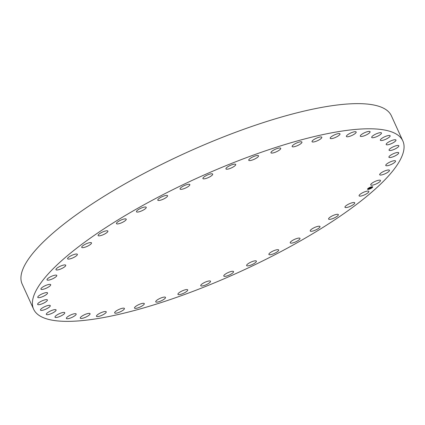 <?xml version="1.0" encoding="UTF-8"?>
<svg xmlns="http://www.w3.org/2000/svg" width="425" height="425" viewBox="0 0 425 425"><rect width="100%" height="100%" fill="white"/><g stroke="black" fill="none" stroke-linecap="round" stroke-linejoin="round"><path stroke-width="0.64" d="M361.728 193.221A5.371 1.365 -24.5 0 1 368.873 191.367A5.371 1.365 -24.5 0 1 366.238 193.97A5.371 1.365 -24.5 0 1 359.093 195.824A5.371 1.365 -24.5 0 1 361.728 193.221M33.623 309.209L22.158 284.054A202.874 51.483 -24.5 0 1 152.676 168.916A202.874 51.483 -24.5 0 1 371.987 104.677A202.874 51.483 -24.5 0 1 391.377 115.791L402.842 140.946A202.874 51.483 -24.5 0 1 272.324 256.084A202.874 51.483 -24.5 0 1 53.013 320.322A202.874 51.483 -24.5 0 1 33.623 309.209A202.874 51.483 -24.5 0 1 164.135 194.071A202.874 51.483 -24.5 0 1 383.446 129.827A202.874 51.483 -24.5 0 1 402.842 140.946M88.272 245.815A5.371 1.365 -24.5 0 1 81.717 247.339A5.371 1.365 -24.5 0 1 84.947 244.412A5.371 1.365 -24.5 0 1 91.497 242.882A5.371 1.365 -24.5 0 1 88.272 245.815M332.43 215.81A5.371 1.365 -24.5 0 1 338.358 214.598A5.371 1.365 -24.5 0 1 334.517 217.839A5.371 1.365 -24.5 0 1 328.583 219.05A5.371 1.365 -24.5 0 1 332.43 215.81M104.035 234.34A5.371 1.365 -24.5 0 1 98.101 235.551A5.371 1.365 -24.5 0 1 101.947 232.31A5.371 1.365 -24.5 0 1 107.876 231.099A5.371 1.365 -24.5 0 1 104.035 234.34M314.712 227.439A5.371 1.365 -24.5 0 1 320.009 226.525A5.371 1.365 -24.5 0 1 315.525 230.063A5.371 1.365 -24.5 0 1 310.234 230.977A5.371 1.365 -24.5 0 1 314.712 227.439M121.747 222.711A5.371 1.365 -24.5 0 1 116.455 223.624A5.371 1.365 -24.5 0 1 120.934 220.086A5.371 1.365 -24.5 0 1 126.23 219.173A5.371 1.365 -24.5 0 1 121.747 222.711M295.343 239.031A5.371 1.365 -24.5 0 1 299.997 238.388A5.371 1.365 -24.5 0 1 294.87 242.202A5.371 1.365 -24.5 0 1 290.222 242.845A5.371 1.365 -24.5 0 1 295.343 239.031M141.116 211.119A5.371 1.365 -24.5 0 1 136.462 211.762A5.371 1.365 -24.5 0 1 141.589 207.947A5.371 1.365 -24.5 0 1 146.242 207.31A5.371 1.365 -24.5 0 1 141.116 211.119M274.656 250.378A5.371 1.365 -24.5 0 1 278.672 249.985A5.371 1.365 -24.5 0 1 272.908 254.044A5.371 1.365 -24.5 0 1 268.892 254.442A5.371 1.365 -24.5 0 1 274.656 250.378M161.803 199.771A5.371 1.365 -24.5 0 1 157.792 200.164A5.371 1.365 -24.5 0 1 163.556 196.106A5.371 1.365 -24.5 0 1 167.567 195.707A5.371 1.365 -24.5 0 1 161.803 199.771M253.008 261.301A5.371 1.365 -24.5 0 1 256.392 261.12A5.371 1.365 -24.5 0 1 250.006 265.397A5.371 1.365 -24.5 0 1 246.617 265.577A5.371 1.365 -24.5 0 1 253.008 261.301M183.457 188.854A5.371 1.365 -24.5 0 1 180.067 189.029A5.371 1.365 -24.5 0 1 186.458 184.753A5.371 1.365 -24.5 0 1 189.842 184.577A5.371 1.365 -24.5 0 1 183.457 188.854M230.759 271.596A5.371 1.365 -24.5 0 1 233.548 271.596A5.371 1.365 -24.5 0 1 231.529 273.828A5.371 1.365 -24.5 0 1 226.562 276.053A5.371 1.365 -24.5 0 1 223.773 276.053A5.371 1.365 -24.5 0 1 225.792 273.822A5.371 1.365 -24.5 0 1 230.759 271.596M205.705 178.553A5.371 1.365 -24.5 0 1 202.916 178.553A5.371 1.365 -24.5 0 1 204.93 176.322A5.371 1.365 -24.5 0 1 209.902 174.096A5.371 1.365 -24.5 0 1 212.691 174.096A5.371 1.365 -24.5 0 1 210.673 176.327A5.371 1.365 -24.5 0 1 205.705 178.553M208.298 281.1A5.371 1.365 -24.5 0 1 210.524 281.244A5.371 1.365 -24.5 0 1 208.239 283.64A5.371 1.365 -24.5 0 1 202.975 285.844A5.371 1.365 -24.5 0 1 200.749 285.701A5.371 1.365 -24.5 0 1 203.033 283.3A5.371 1.365 -24.5 0 1 208.298 281.1M228.167 169.049A5.371 1.365 -24.5 0 1 225.941 168.906A5.371 1.365 -24.5 0 1 228.225 166.51A5.371 1.365 -24.5 0 1 233.49 164.31A5.371 1.365 -24.5 0 1 235.716 164.454A5.371 1.365 -24.5 0 1 233.426 166.85A5.371 1.365 -24.5 0 1 228.167 169.049M186.007 289.643A5.371 1.365 -24.5 0 1 187.712 289.887A5.371 1.365 -24.5 0 1 185.151 292.448A5.371 1.365 -24.5 0 1 179.648 294.589A5.371 1.365 -24.5 0 1 177.937 294.344A5.371 1.365 -24.5 0 1 180.503 291.784A5.371 1.365 -24.5 0 1 186.007 289.643M250.458 160.507A5.371 1.365 -24.5 0 1 248.747 160.262A5.371 1.365 -24.5 0 1 251.313 157.702A5.371 1.365 -24.5 0 1 256.817 155.561A5.371 1.365 -24.5 0 1 258.522 155.805A5.371 1.365 -24.5 0 1 255.956 158.371A5.371 1.365 -24.5 0 1 250.458 160.507M164.268 297.08A5.371 1.365 -24.5 0 1 165.511 297.388A5.371 1.365 -24.5 0 1 162.658 300.114A5.371 1.365 -24.5 0 1 156.979 302.148A5.371 1.365 -24.5 0 1 155.736 301.84A5.371 1.365 -24.5 0 1 158.589 299.115A5.371 1.365 -24.5 0 1 164.268 297.08M272.197 153.069A5.371 1.365 -24.5 0 1 270.948 152.761A5.371 1.365 -24.5 0 1 273.806 150.036A5.371 1.365 -24.5 0 1 279.48 148.001A5.371 1.365 -24.5 0 1 280.728 148.309A5.371 1.365 -24.5 0 1 277.876 151.034A5.371 1.365 -24.5 0 1 272.197 153.069M143.448 303.291A5.371 1.365 -24.5 0 1 144.293 303.609A5.371 1.365 -24.5 0 1 141.143 306.499A5.371 1.365 -24.5 0 1 135.363 308.385A5.371 1.365 -24.5 0 1 134.518 308.067A5.371 1.365 -24.5 0 1 137.668 305.177A5.371 1.365 -24.5 0 1 143.448 303.291M293.011 146.864A5.371 1.365 -24.5 0 1 292.166 146.54A5.371 1.365 -24.5 0 1 295.317 143.65A5.371 1.365 -24.5 0 1 301.102 141.764A5.371 1.365 -24.5 0 1 301.947 142.083A5.371 1.365 -24.5 0 1 298.791 144.973A5.371 1.365 -24.5 0 1 293.011 146.864M123.909 308.157A5.371 1.365 -24.5 0 1 124.424 308.449A5.371 1.365 -24.5 0 1 120.971 311.498A5.371 1.365 -24.5 0 1 115.159 313.198A5.371 1.365 -24.5 0 1 114.649 312.906A5.371 1.365 -24.5 0 1 118.102 309.857A5.371 1.365 -24.5 0 1 123.909 308.157M312.55 141.992A5.371 1.365 -24.5 0 1 312.035 141.7A5.371 1.365 -24.5 0 1 315.493 138.651A5.371 1.365 -24.5 0 1 321.3 136.951A5.371 1.365 -24.5 0 1 321.815 137.243A5.371 1.365 -24.5 0 1 318.357 140.292A5.371 1.365 -24.5 0 1 312.55 141.992M105.99 311.605A5.371 1.365 -24.5 0 1 106.245 311.828A5.371 1.365 -24.5 0 1 102.478 315.031A5.371 1.365 -24.5 0 1 96.725 316.508A5.371 1.365 -24.5 0 1 96.47 316.285A5.371 1.365 -24.5 0 1 100.236 313.076A5.371 1.365 -24.5 0 1 105.99 311.605M330.475 138.545A5.371 1.365 -24.5 0 1 330.22 138.322A5.371 1.365 -24.5 0 1 333.986 135.118A5.371 1.365 -24.5 0 1 339.734 133.641A5.371 1.365 -24.5 0 1 339.995 133.87A5.371 1.365 -24.5 0 1 336.228 137.073A5.371 1.365 -24.5 0 1 330.475 138.545M89.983 313.57A5.371 1.365 -24.5 0 1 90.063 313.682A5.371 1.365 -24.5 0 1 85.983 317.039A5.371 1.365 -24.5 0 1 80.368 318.251A5.371 1.365 -24.5 0 1 80.288 318.139A5.371 1.365 -24.5 0 1 84.368 314.782A5.371 1.365 -24.5 0 1 89.983 313.57M346.476 136.579A5.371 1.365 -24.5 0 1 346.396 136.468A5.371 1.365 -24.5 0 1 350.482 133.11A5.371 1.365 -24.5 0 1 356.097 131.904A5.371 1.365 -24.5 0 1 356.177 132.016A5.371 1.365 -24.5 0 1 352.091 135.368A5.371 1.365 -24.5 0 1 346.476 136.579M76.176 314.022A5.371 1.365 -24.5 0 1 71.756 317.486A5.371 1.365 -24.5 0 1 66.385 318.437A5.371 1.365 -24.5 0 1 66.369 318.394A5.371 1.365 -24.5 0 1 70.784 314.936A5.371 1.365 -24.5 0 1 76.16 313.979A5.371 1.365 -24.5 0 1 76.176 314.022M360.283 136.127A5.371 1.365 -24.5 0 1 364.703 132.664A5.371 1.365 -24.5 0 1 370.079 131.713A5.371 1.365 -24.5 0 1 370.095 131.755A5.371 1.365 -24.5 0 1 365.675 135.219A5.371 1.365 -24.5 0 1 360.299 136.17A5.371 1.365 -24.5 0 1 360.283 136.127M64.797 312.954A5.371 1.365 -24.5 0 1 60.047 316.37A5.371 1.365 -24.5 0 1 54.995 317.178A5.371 1.365 -24.5 0 1 54.968 316.944A5.371 1.365 -24.5 0 1 59.718 313.533A5.371 1.365 -24.5 0 1 64.77 312.72A5.371 1.365 -24.5 0 1 64.797 312.954M371.663 137.195A5.371 1.365 -24.5 0 1 376.412 133.785A5.371 1.365 -24.5 0 1 381.469 132.972A5.371 1.365 -24.5 0 1 381.496 133.206A5.371 1.365 -24.5 0 1 376.747 136.616A5.371 1.365 -24.5 0 1 371.689 137.429A5.371 1.365 -24.5 0 1 371.663 137.195M56.047 310.377A5.371 1.365 -24.5 0 1 51.048 313.708A5.371 1.365 -24.5 0 1 46.314 314.378A5.371 1.365 -24.5 0 1 46.362 313.926A5.371 1.365 -24.5 0 1 51.361 310.601A5.371 1.365 -24.5 0 1 56.089 309.926A5.371 1.365 -24.5 0 1 56.047 310.377M380.418 139.772A5.371 1.365 -24.5 0 1 385.417 136.446A5.371 1.365 -24.5 0 1 390.145 135.772A5.371 1.365 -24.5 0 1 390.102 136.223A5.371 1.365 -24.5 0 1 385.103 139.549A5.371 1.365 -24.5 0 1 380.37 140.223A5.371 1.365 -24.5 0 1 380.418 139.772M50.065 306.345A5.371 1.365 -24.5 0 1 44.901 309.549A5.371 1.365 -24.5 0 1 40.492 310.091A5.371 1.365 -24.5 0 1 40.694 309.384A5.371 1.365 -24.5 0 1 45.857 306.181A5.371 1.365 -24.5 0 1 50.267 305.639A5.371 1.365 -24.5 0 1 50.065 306.345M386.394 143.804A5.371 1.365 -24.5 0 1 391.558 140.601A5.371 1.365 -24.5 0 1 395.967 140.059A5.371 1.365 -24.5 0 1 395.765 140.765A5.371 1.365 -24.5 0 1 390.602 143.969A5.371 1.365 -24.5 0 1 386.192 144.511A5.371 1.365 -24.5 0 1 386.394 143.804M46.968 300.921A5.371 1.365 -24.5 0 1 41.719 303.965A5.371 1.365 -24.5 0 1 37.628 304.39A5.371 1.365 -24.5 0 1 38.064 303.397A5.371 1.365 -24.5 0 1 43.313 300.358A5.371 1.365 -24.5 0 1 47.403 299.933A5.371 1.365 -24.5 0 1 46.968 300.921M389.497 149.228A5.371 1.365 -24.5 0 1 394.745 146.184A5.371 1.365 -24.5 0 1 398.836 145.759A5.371 1.365 -24.5 0 1 398.395 146.752A5.371 1.365 -24.5 0 1 393.146 149.791A5.371 1.365 -24.5 0 1 389.056 150.216A5.371 1.365 -24.5 0 1 389.497 149.228M46.798 294.201A5.371 1.365 -24.5 0 1 41.544 297.059A5.371 1.365 -24.5 0 1 37.772 297.367A5.371 1.365 -24.5 0 1 38.521 296.076A5.371 1.365 -24.5 0 1 43.77 293.218A5.371 1.365 -24.5 0 1 47.547 292.91A5.371 1.365 -24.5 0 1 46.798 294.201M389.667 155.948A5.371 1.365 -24.5 0 1 394.915 153.096A5.371 1.365 -24.5 0 1 398.692 152.782A5.371 1.365 -24.5 0 1 397.943 154.073A5.371 1.365 -24.5 0 1 392.689 156.931A5.371 1.365 -24.5 0 1 388.918 157.239A5.371 1.365 -24.5 0 1 389.667 155.948M49.56 286.296A5.371 1.365 -24.5 0 1 44.381 288.942A5.371 1.365 -24.5 0 1 40.917 289.143A5.371 1.365 -24.5 0 1 42.048 287.534A5.371 1.365 -24.5 0 1 47.228 284.893A5.371 1.365 -24.5 0 1 50.692 284.692A5.371 1.365 -24.5 0 1 49.56 286.296M386.904 163.853A5.371 1.365 -24.5 0 1 392.084 161.208A5.371 1.365 -24.5 0 1 395.547 161.006A5.371 1.365 -24.5 0 1 394.411 162.616A5.371 1.365 -24.5 0 1 389.231 165.256A5.371 1.365 -24.5 0 1 385.767 165.463A5.371 1.365 -24.5 0 1 386.904 163.853M55.208 277.344A5.371 1.365 -24.5 0 1 50.171 279.756A5.371 1.365 -24.5 0 1 47.01 279.868A5.371 1.365 -24.5 0 1 48.593 277.929A5.371 1.365 -24.5 0 1 53.63 275.517A5.371 1.365 -24.5 0 1 56.791 275.411A5.371 1.365 -24.5 0 1 55.208 277.344M381.252 172.805A5.371 1.365 -24.5 0 1 386.288 170.393A5.371 1.365 -24.5 0 1 389.449 170.287A5.371 1.365 -24.5 0 1 387.871 172.221A5.371 1.365 -24.5 0 1 382.829 174.633A5.371 1.365 -24.5 0 1 379.674 174.739A5.371 1.365 -24.5 0 1 381.252 172.805M63.649 267.5A5.371 1.365 -24.5 0 1 55.957 269.684A5.371 1.365 -24.5 0 1 58.039 267.415A5.371 1.365 -24.5 0 1 65.732 265.232A5.371 1.365 -24.5 0 1 63.649 267.5M372.815 182.649A5.371 1.365 -24.5 0 1 380.508 180.466A5.371 1.365 -24.5 0 1 378.425 182.734A5.371 1.365 -24.5 0 1 370.733 184.917A5.371 1.365 -24.5 0 1 372.815 182.649M74.731 256.928A5.371 1.365 -24.5 0 1 67.591 258.783A5.371 1.365 -24.5 0 1 70.226 256.179A5.371 1.365 -24.5 0 1 77.366 254.325A5.371 1.365 -24.5 0 1 74.731 256.928M348.192 204.34A5.371 1.365 -24.5 0 1 354.742 202.81A5.371 1.365 -24.5 0 1 351.517 205.737A5.371 1.365 -24.5 0 1 344.967 207.267A5.371 1.365 -24.5 0 1 348.192 204.34M371.45 186.825A2.858 0.723 -24.5 0 1 372.725 186.878A2.858 0.723 -24.5 0 1 371.556 188.126A2.858 0.723 -24.5 0 1 368.804 189.306A2.858 0.723 -24.5 0 1 367.524 189.247A2.858 0.723 -24.5 0 1 368.698 188.004A2.858 0.723 -24.5 0 1 371.45 186.825L371.152 187.027L371.466 186.883M371.168 187.09A2.252 0.574 -24.5 0 1 372.172 187.133A2.252 0.574 -24.5 0 1 371.253 188.11A2.252 0.574 -24.5 0 1 369.086 189.04A2.252 0.574 -24.5 0 1 368.077 188.998A2.252 0.574 -24.5 0 1 369.001 188.015A2.252 0.574 -24.5 0 1 371.168 187.09M369.463 188.227L370.494 188.132L370.228 188.381L368.767 188.875L369.453 188.227L370.642 188.047L369.474 188.323M370.106 187.616L369.782 187.977L371.025 187.622L369.506 188.179L370.106 187.616M370.807 187.537L370.35 187.659L370.807 187.537M370.457 187.776L371.195 187.526L370.451 187.765M369.421 188.434L369.097 188.695M367.513 189.21A2.858 0.723 155.5 0 0 368.767 189.231A2.858 0.723 155.5 0 0 368.778 189.226M369.07 189.146A2.858 0.723 155.5 0 0 370.558 188.572L370.531 188.509M370.871 188.418A2.858 0.723 155.5 0 0 372.135 187.627M372.295 187.489A2.858 0.723 155.5 0 0 372.704 186.846M372.151 187.096A2.252 0.574 155.5 0 0 372.141 187.053A2.252 0.574 155.5 0 0 371.402 186.958M371.142 187.011A2.252 0.574 155.5 0 0 371.131 187.011A2.252 0.574 155.5 0 0 369.686 187.547L369.612 187.542M369.421 187.627L369.378 187.701A2.252 0.574 155.5 0 0 368.257 188.472M368.167 188.578A2.252 0.574 155.5 0 0 368.045 188.923A2.252 0.574 155.5 0 0 368.066 188.96"/></g></svg>
